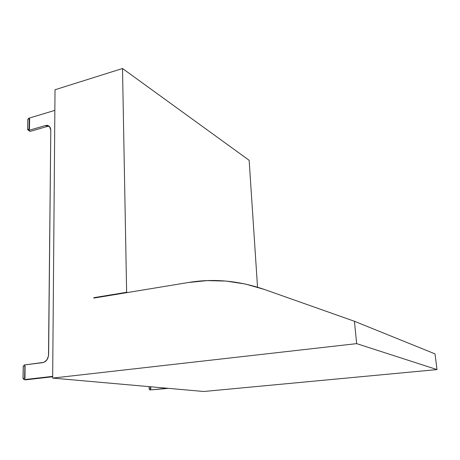<?xml version="1.0" encoding="UTF-8"?>
<svg xmlns="http://www.w3.org/2000/svg" width="460" height="460" viewBox="0 0 460 460"><rect width="100%" height="100%" fill="white"/><g stroke="black" fill="none" stroke-linecap="round" stroke-linejoin="round"><path stroke-width="0.69" d="M167.233 388.251L149.845 389.959L149.822 389.085L149.845 389.959L167.233 388.251M168.435 388.361L149.845 389.959L168.435 388.361M23.046 378.591L24.995 378.419L23.857 378.551L24.995 378.419L25.087 365.913L24.995 378.419L25.087 365.913L24.604 378.413L24.897 365.907L24.604 378.413L23.075 378.568L23.31 366.079L24.834 365.913L23.236 366.097L23.006 378.586L23.282 366.108M27.64 129.547L27.899 119.111L27.64 129.576L29.457 129.266L28.422 129.565L29.457 129.266L29.647 118.864L29.457 129.266L29.647 118.864L29.296 118.772L29.337 129.202L29.296 118.772L29.106 129.179L27.709 129.507L27.899 119.111L29.296 118.772L27.836 119.186M27.836 119.174L27.68 129.519M27.68 129.605L28.411 129.979L27.68 129.605M49.375 126.327L47.271 126.431L45.505 125.499L28.405 130.49L45.505 125.499L47.271 126.431L30.199 131.393L28.405 130.49L28.422 129.565L28.405 130.49L30.199 131.393L47.271 126.431L49.306 126.31M25.823 379.816L52.676 376.751L25.823 379.816L23.839 379.655L25.823 379.816M45.505 125.499L49.427 126.373L50.79 130.18L48.616 354.51C48.219 359.041 46.253 361.75 42.717 362.641L24.11 364.97L24.087 365.993L24.11 364.97L43.855 362.359L46.857 359.956L48.49 355.965L50.79 130.18L50.404 127.903L49.26 126.218L47.541 125.373L45.505 125.499M23.857 378.551L23.839 379.655L52.676 376.355L23.839 379.655L23.857 378.551M54.855 110.377L28.629 118.26L28.612 118.939L28.629 118.26L54.855 110.377M150.799 388.987L150.656 386.779L150.799 388.987L150.736 386.791L150.799 388.987L149.822 389.085L150.799 388.987M150.466 386.762L150.523 388.987L149.236 389.103L149.172 386.653L149.161 389.12L150.523 388.987L150.466 386.762M149.184 389.12L149.822 389.177L149.184 389.12M149.115 386.647L149.178 389.108M93.823 297.689L94.754 297.925L93.823 297.689L126.626 292.284L127.518 292.531L126.626 292.284L93.823 297.689L93.823 298.08L93.823 297.689M249.147 160.304L122.504 68.505L126.626 292.284L122.504 68.505L55.022 89.757L122.504 68.505L249.147 160.304L257.531 287.201L249.147 160.304M354.43 321.264L356.672 343.637L437 369.581L434.999 353.878L354.43 321.264L434.999 353.878L437 369.581L203.78 391.494L52.664 378.085L55.022 89.757L52.664 378.085L356.672 343.637L52.664 378.085L203.78 391.494L437 369.581L356.672 343.637L354.43 321.264L264.322 289.432L354.43 321.264M188.445 282.498C213.336 278.329 238.631 280.64 264.322 289.432L245.232 283.998L226.078 281.083L207.086 280.611L188.445 282.498L93.823 298.08L188.445 282.498M23.006 378.58L23.236 366.103M149.161 389.114L149.097 386.641"/></g></svg>
